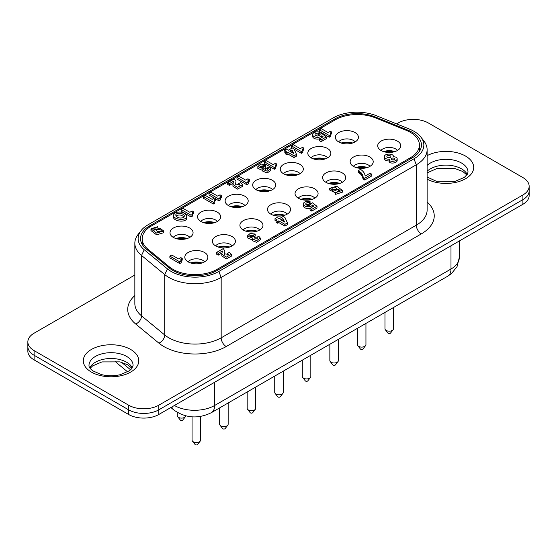 <?xml version="1.0" encoding="UTF-8"?>
<svg xmlns="http://www.w3.org/2000/svg" width="557" height="557" viewBox="0 0 557 557"><rect width="100%" height="100%" fill="white"/><g stroke="black" fill="none" stroke-linecap="round" stroke-linejoin="round"><path stroke-width="0.84" d="M338.586 141.889A9.246 5.34 180 0 1 353.43 140.461A9.246 5.34 180 0 1 355.192 141.889M355.046 132.559A11.53 6.656 0 0 0 341.483 131.389A11.53 6.656 0 0 0 335.572 138.526A11.53 6.656 0 0 0 346.893 143.922A11.53 6.656 0 0 0 358.214 138.526A11.53 6.656 0 0 0 355.046 132.559M151.358 226.003L335.237 119.839A31.289 18.068 180 0 1 375.314 117.812L406.074 130.247A31.289 18.068 180 0 1 419.421 145.05A31.289 18.068 180 0 1 410.258 157.826L217.146 269.31A31.289 18.068 180 0 1 169.391 266.9L147.849 249.139A31.289 18.068 180 0 1 142.188 238.779A31.289 18.068 180 0 1 151.358 226.003M327.488 148.468A11.53 6.656 0 0 0 313.925 147.299A11.53 6.656 0 0 0 308.014 154.442A11.53 6.656 0 0 0 319.335 159.838A11.53 6.656 0 0 0 330.656 154.442A11.53 6.656 0 0 0 327.488 148.468M272.373 180.294A11.53 6.656 0 0 0 258.81 179.117A11.53 6.656 0 0 0 252.892 186.261A11.53 6.656 0 0 0 264.22 191.657A11.53 6.656 0 0 0 275.541 186.261A11.53 6.656 0 0 0 272.373 180.294M217.258 212.113A11.53 6.656 0 0 0 203.695 210.936A11.53 6.656 0 0 0 197.777 218.079A11.53 6.656 0 0 0 209.105 223.475A11.53 6.656 0 0 0 220.426 218.079A11.53 6.656 0 0 0 217.258 212.113M369.834 157.004A11.53 6.656 0 0 0 356.271 155.835A11.53 6.656 0 0 0 350.353 162.978A11.53 6.656 0 0 0 361.674 168.374A11.53 6.656 0 0 0 373.002 162.978A11.53 6.656 0 0 0 369.834 157.004M314.712 188.83A11.53 6.656 0 0 0 301.156 187.653A11.53 6.656 0 0 0 295.238 194.797A11.53 6.656 0 0 0 306.559 200.193A11.53 6.656 0 0 0 317.887 194.797A11.53 6.656 0 0 0 314.712 188.83M259.597 220.649A11.53 6.656 0 0 0 246.041 219.472A11.53 6.656 0 0 0 240.123 226.615A11.53 6.656 0 0 0 251.444 232.011A11.53 6.656 0 0 0 262.765 226.615A11.53 6.656 0 0 0 259.597 220.649M397.169 160.437C397.329 163.298 389.065 164.183 389.225 161.286L389.266 159.225C386.3 159.253 384.657 158.418 384.337 156.726C384.142 153.391 393.59 153.147 393.409 156.496L393.367 156.837C395.7 156.768 396.967 157.387 397.169 158.696C397.329 161.551 389.065 162.442 389.225 159.546M389.225 160.966C386.279 160.987 384.65 160.151 384.337 158.473M339.38 191.476L338.538 190.856L338.085 191.719M335.579 192.882L329.716 190.048L329.716 188.308L336.762 186.212L342.367 190.438L335.579 192.59L339.979 190.717L338.538 189.115L333.643 191.19L329.716 188.308M342.367 190.438L342.367 192.179L335.579 194.337L335.579 192.59M296.505 154.373L296.505 156.113L294.005 157.554L287.934 154.052L286.813 154.7L285.191 153.76L285.191 152.019L286.305 151.372L284.119 150.112L286.075 148.977L288.268 150.244L292.3 147.918L294.054 148.935L296.505 154.373L294.005 155.814L287.934 152.312L286.813 152.952L285.191 152.019M285.191 152.472L284.119 151.852L284.119 150.112M233.125 183.225L229.359 185.397L227.709 184.444L227.709 182.703L234.372 178.853L235.994 181.297L235.708 184.743M239.064 185.599L238.688 183.622L240.582 182.529L242.504 184.68L237.442 187.382L232.93 184.444L233.48 181.276L229.359 183.657L227.709 182.703M242.504 184.68L242.504 186.421L237.442 189.122L232.93 186.191L232.93 184.444M319.551 138.825A4.79 2.764 180 0 1 312.637 136.347L312.637 134.606A4.79 2.764 180 0 1 319.342 132.072L318.444 133.304A2.451 1.413 0 0 0 315.046 134.613A2.451 1.413 0 0 0 317.497 136.026A2.451 1.413 0 0 0 319.948 134.613A2.451 1.413 0 0 0 319.913 134.383L321.654 133.381L326.284 136.918L321.048 139.946L319.328 138.951L323.13 136.757L321.828 135.692A4.79 2.764 180 0 1 316.46 137.314A4.79 2.764 180 0 1 312.637 134.606M319.342 132.072L319.342 133.812L318.444 135.052A2.451 1.413 0 0 0 315.561 135.483M326.284 136.918L326.284 138.665L321.048 141.687L319.328 140.691L319.328 138.951M262.876 170.533L257.835 168.388L257.835 166.64L260.725 164.043L265.773 164.642L263.969 165.68L260.349 166.306L264.596 166.78L265.919 167.546L264.749 168.646L268.349 168.715L267.485 167.789L269.435 166.919L270.897 168.68L267.228 171.201L262.876 169.495L263.224 168.687L257.835 166.64M265.773 164.642L265.773 166.383L264.84 166.926M263.684 167.281L261.184 167.191M265.919 167.546L265.605 169.467M270.897 168.68L270.897 170.428L267.228 172.949L262.876 171.243L262.876 169.495M319.384 129.795L319.384 131.536L329.25 137.231L330.705 136.395L330.705 134.655L329.25 135.49L319.384 129.795L321.305 128.681L328.073 132.594L330.364 131.271L331.735 132.065L331.735 133.805L331.018 134.223A3.509 2.026 0 0 0 330.642 134.578M301.4 153.314L301.4 151.574L291.527 145.871L293.448 144.764L300.216 148.67L302.507 147.347L303.885 148.148L303.161 148.559A3.509 2.026 0 0 0 302.444 149.791A3.509 2.026 0 0 0 302.848 150.731L302.848 152.479L301.4 153.314L294.145 149.13M292.174 147.988L291.527 147.612L291.527 145.871M303.885 148.148L303.885 149.889L303.161 150.299A3.509 2.026 0 0 0 302.785 150.662M181.199 260.996L181.199 262.737L179.744 263.572L169.878 257.877L169.878 256.136L171.8 255.022L178.567 258.935L180.858 257.613L182.23 258.406L181.512 258.824A3.509 2.026 0 0 0 180.795 260.049A3.509 2.026 0 0 0 181.199 260.996L179.744 261.832L169.878 256.136M182.23 258.406L182.23 260.147L181.512 260.565A3.509 2.026 0 0 0 181.136 260.92M215.831 198.835L215.113 199.253A3.509 2.026 0 0 0 214.396 200.478A3.509 2.026 0 0 0 214.8 201.425L214.8 203.166L213.345 204.001L203.472 198.306L203.472 196.565L205.394 195.451L212.161 199.364L214.452 198.041L215.831 198.835L215.831 200.576L215.113 200.993A3.509 2.026 0 0 0 214.737 201.349M214.292 198.132L209.021 195.089L209.021 193.349L210.943 192.235L217.71 196.148L220.001 194.825L221.38 195.618L221.38 197.359L220.656 197.777A3.509 2.026 0 0 0 220.28 198.132M221.38 195.618L220.656 196.036A3.509 2.026 0 0 0 219.938 197.262A3.509 2.026 0 0 0 220.342 198.208L220.342 199.949L218.894 200.785L215.831 199.023M248.276 182.174L248.276 183.914L246.821 184.75L236.955 179.055L236.955 177.314L238.876 176.2L245.644 180.106L247.935 178.79L249.313 179.584L248.589 180.002A3.509 2.026 0 0 0 247.872 181.227A3.509 2.026 0 0 0 248.276 182.174L246.821 183.009L236.955 177.314M249.313 179.584L249.313 181.324L248.589 181.742A3.509 2.026 0 0 0 248.213 182.097M192.478 214.348L192.478 216.088L191.023 216.931L181.15 211.228L181.15 209.488L183.072 208.381L189.84 212.287L192.13 210.964L193.509 211.757L192.792 212.175A3.509 2.026 0 0 0 192.068 213.401A3.509 2.026 0 0 0 192.478 214.348L191.023 215.183L181.15 209.488M193.509 211.757L193.509 213.498L192.792 213.916A3.509 2.026 0 0 0 192.409 214.271M275.812 166.675L275.812 168.423L274.357 169.258L264.484 163.563L264.484 161.815L266.406 160.708L273.174 164.614L275.464 163.292L276.843 164.092L276.126 164.503A3.509 2.026 0 0 0 275.409 165.735A3.509 2.026 0 0 0 275.812 166.675L274.357 167.518L264.484 161.815M276.843 164.092L276.843 165.833L276.126 166.251A3.509 2.026 0 0 0 275.75 166.606M371.791 174.195L371.791 175.935L364.744 180.002L363.227 179.124L361.577 175.037L358.492 172.28L358.492 170.533L360.553 169.342C363.429 171.284 364.953 173.533 365.12 176.082L370.092 173.213L371.791 174.195L364.744 178.261L363.227 177.384L361.577 173.297L358.492 170.533M252.286 239.942L247.245 237.797L247.245 236.05L250.135 233.453L255.183 234.051L253.379 235.089L249.759 235.708L254.006 236.189L255.329 236.955L254.159 238.055L257.759 238.124L256.895 237.198L258.845 236.328L260.307 238.09L256.638 240.61L252.286 238.904L252.634 238.097L247.245 236.05M255.183 234.051L255.183 235.792L254.25 236.335M253.094 236.69L250.594 236.593M255.329 236.955L255.015 238.876M260.307 238.09L260.307 239.83L256.638 242.351L252.286 240.652L252.286 238.904M317.003 206.313L317.003 208.06L311.767 211.082L310.047 210.086L310.047 208.346L313.849 206.153L312.547 205.087A4.79 2.764 180 0 1 307.179 206.71A4.79 2.764 180 0 1 303.356 204.001A4.79 2.764 180 0 1 310.061 201.467L309.163 202.699A2.451 1.413 0 0 0 305.758 204.008A2.451 1.413 0 0 0 308.216 205.422A2.451 1.413 0 0 0 310.667 204.008A2.451 1.413 0 0 0 310.632 203.778L312.373 202.776L317.003 206.313L311.767 209.341L310.047 208.346M310.27 208.221A4.79 2.764 180 0 1 303.356 205.742L303.356 204.001M310.061 201.467L310.061 203.208L309.163 204.447A2.451 1.413 0 0 0 306.28 204.879M222.013 252.955L218.247 255.127L216.589 254.173L216.589 252.432L223.26 248.582L224.882 251.026L224.596 254.472M227.952 255.329L227.569 253.351L229.47 252.258L231.392 254.41L226.33 257.111L221.818 254.18L222.368 251.005L218.247 253.386L216.589 252.432M231.392 254.41L231.392 256.157L226.33 258.859L221.818 255.921L221.818 254.18M287.398 222.904L287.398 224.652L284.899 226.093L278.827 222.584L277.706 223.232L276.084 222.292L276.084 220.551L277.205 219.911L275.012 218.643L276.968 217.515L279.161 218.783L283.193 216.457L284.954 217.474L287.398 222.904L284.899 224.353L278.827 220.844L277.706 221.491L276.084 220.551M276.084 221.004L275.012 220.384L275.012 218.643M163.681 230.974L163.681 232.715L156.601 234.824L150.961 230.577L150.961 228.836L157.791 226.671L153.363 228.551L154.811 230.166L159.734 228.078L163.681 230.974L156.601 233.084L150.961 228.836M155.278 229.289L153.955 229.54M186.706 217.975C187.061 222.87 173.136 221.721 173.429 216.875L173.603 216.005M204.482 252.467A11.53 6.656 0 0 0 190.919 251.298A11.53 6.656 0 0 0 185.008 258.441A11.53 6.656 0 0 0 196.329 263.837A11.53 6.656 0 0 0 207.65 258.441A11.53 6.656 0 0 0 204.482 252.467M189.7 228.022A11.53 6.656 0 0 0 176.137 226.852A11.53 6.656 0 0 0 170.219 233.989A11.53 6.656 0 0 0 181.547 239.385A11.53 6.656 0 0 0 192.868 233.989A11.53 6.656 0 0 0 189.7 228.022M232.039 236.558A11.53 6.656 0 0 0 218.483 235.388A11.53 6.656 0 0 0 212.565 242.525A11.53 6.656 0 0 0 223.886 247.921A11.53 6.656 0 0 0 235.207 242.525A11.53 6.656 0 0 0 232.039 236.558M287.154 204.739A11.53 6.656 0 0 0 273.598 203.563A11.53 6.656 0 0 0 267.68 210.706A11.53 6.656 0 0 0 279.001 216.102A11.53 6.656 0 0 0 290.329 210.706A11.53 6.656 0 0 0 287.154 204.739M342.277 172.914A11.53 6.656 0 0 0 328.714 171.744A11.53 6.656 0 0 0 322.795 178.888A11.53 6.656 0 0 0 334.116 184.283A11.53 6.656 0 0 0 345.444 178.888A11.53 6.656 0 0 0 342.277 172.914M397.392 141.095A11.53 6.656 0 0 0 383.829 139.925A11.53 6.656 0 0 0 377.911 147.062A11.53 6.656 0 0 0 389.232 152.458A11.53 6.656 0 0 0 400.56 147.062A11.53 6.656 0 0 0 397.392 141.095M244.815 196.203A11.53 6.656 0 0 0 231.252 195.027A11.53 6.656 0 0 0 225.334 202.17A11.53 6.656 0 0 0 236.662 207.566A11.53 6.656 0 0 0 247.983 202.17A11.53 6.656 0 0 0 244.815 196.203M299.931 164.378A11.53 6.656 0 0 0 286.368 163.208A11.53 6.656 0 0 0 280.45 170.351A11.53 6.656 0 0 0 291.777 175.747A11.53 6.656 0 0 0 303.099 170.351A11.53 6.656 0 0 0 299.931 164.378M311.029 157.798A9.246 5.34 180 0 1 325.873 156.371A9.246 5.34 180 0 1 327.634 157.798M283.471 173.707A9.246 5.34 180 0 1 298.315 172.28A9.246 5.34 180 0 1 300.077 173.707M255.914 189.617A9.246 5.34 180 0 1 270.758 188.189A9.246 5.34 180 0 1 272.519 189.617M228.356 205.526A9.246 5.34 180 0 1 243.2 204.106A9.246 5.34 180 0 1 244.962 205.526M200.798 221.442A9.246 5.34 180 0 1 215.643 220.015A9.246 5.34 180 0 1 217.404 221.442M397.538 150.425A9.246 5.34 0 0 0 395.769 148.998A9.246 5.34 0 0 0 380.932 150.425M369.98 166.334A9.246 5.34 0 0 0 368.212 164.907A9.246 5.34 0 0 0 353.375 166.334M342.423 182.243A9.246 5.34 0 0 0 340.654 180.816A9.246 5.34 0 0 0 325.817 182.243M314.865 198.153A9.246 5.34 0 0 0 313.097 196.725A9.246 5.34 0 0 0 298.26 198.153M287.308 214.062A9.246 5.34 0 0 0 285.539 212.642A9.246 5.34 0 0 0 270.702 214.062M259.75 229.978A9.246 5.34 0 0 0 257.982 228.551A9.246 5.34 0 0 0 243.144 229.978M232.192 245.888A9.246 5.34 0 0 0 230.424 244.46A9.246 5.34 0 0 0 215.587 245.888M387.456 157.443A1.998 1.156 180 0 1 386.871 156.628A1.998 1.156 180 0 1 388.87 155.473A1.998 1.156 180 0 1 390.868 156.628A1.998 1.156 180 0 1 389.635 157.694A1.998 1.156 180 0 1 387.456 157.443M390.178 157.499A1.998 1.156 0 0 0 387.561 157.499M391.836 159.727A1.72 0.996 180 0 1 391.334 159.024A1.72 0.996 180 0 1 393.054 158.028A1.72 0.996 180 0 1 394.781 159.024A1.72 0.996 180 0 1 393.715 159.943A1.72 0.996 180 0 1 391.836 159.727M393.89 159.894A1.72 0.996 0 0 0 392.225 159.894M336.268 189.484L332.487 189.22M336.191 189.526C334.061 190.167 332.647 189.756 331.951 188.315C333.559 186.637 335.175 186.748 336.804 188.649L336.191 189.526M338.538 190.856L338.538 189.115M293.727 153.488L289.779 151.212L292.014 149.917L293.727 153.488M292.571 152.82L292.014 151.664L291.29 152.082M292.014 151.664L292.014 149.917M294.005 157.554L294.005 155.814M287.934 154.052L287.934 152.312M286.813 154.7L286.813 152.952M235.994 181.297L235.555 184.019L239.851 184.813L238.688 183.622M233.48 182.028L233.48 181.276M229.359 185.397L229.359 183.657M321.828 137.433L321.828 135.692M318.444 135.052L318.444 133.304M319.913 134.843L319.913 134.383M321.048 141.687L321.048 139.946M262.897 169.321L262.897 168.785M263.969 167.142L263.969 165.68M267.715 169.405L267.715 167.922M267.485 169.523L267.485 167.789M331.018 134.223L331.018 132.482A3.509 2.026 0 0 0 330.301 133.708A3.509 2.026 0 0 0 330.705 134.655M329.25 137.231L329.25 135.49M331.735 132.065L331.018 132.482M303.161 150.299L303.161 148.559M302.848 150.731L301.4 151.574M179.744 263.572L179.744 261.832M181.512 260.565L181.512 258.824M215.113 200.993L215.113 199.253M214.8 201.425L213.345 202.261L203.472 196.565M213.345 204.001L213.345 202.261M220.656 197.777L220.656 196.036M220.342 198.208L218.894 199.044L209.021 193.349M218.894 200.785L218.894 199.044M246.821 184.75L246.821 183.009M248.589 181.742L248.589 180.002M191.023 216.931L191.023 215.183M192.792 213.916L192.792 212.175M274.357 169.258L274.357 167.518M276.126 166.251L276.126 164.503M359.126 172.719L359.126 170.978M364.744 180.002L364.744 178.261M363.227 179.124L363.227 177.384M363.164 178.881L363.164 177.133M363.073 178.296L363.073 176.555M362.892 177.586L362.892 175.845M362.649 176.896L362.649 175.149M362.329 176.221L362.329 174.473M362.001 175.664L362.001 173.923M361.577 175.037L361.577 173.297M361.11 174.501L361.11 172.754M360.567 173.923L360.567 172.183M359.815 173.248L359.815 171.507M252.307 238.73L252.307 238.194M253.379 236.551L253.379 235.089M257.125 238.814L257.125 237.331M256.895 238.932L256.895 237.198M311.767 211.082L311.767 209.341M312.547 206.828L312.547 205.087M309.163 204.447L309.163 202.699M310.632 204.238L310.632 203.778M224.882 251.026L224.443 253.755L228.739 254.542L227.569 253.351M222.368 251.757L222.368 251.005M218.247 255.127L218.247 253.386M282.907 218.455L284.62 222.027L280.672 219.743L282.907 218.455L282.907 220.196L282.183 220.614M283.464 221.359L282.907 220.196M277.706 223.232L277.706 221.491M284.899 226.093L284.899 224.353M278.827 222.584L278.827 220.844M160.896 231.809L157.088 231.538M157.171 229.749C159.309 229.108 160.729 229.512 161.433 230.967C159.817 232.652 158.195 232.541 156.559 230.633L157.171 229.749M157.791 228.126L157.791 226.671M155.918 228.816L155.918 227.75M184.061 217.014C181.401 214.682 178.734 214.375 176.068 216.088M183.385 217.599C179.619 218.623 177.084 217.822 175.782 215.197C175.546 212.057 184.527 213.073 184.353 216.165L183.385 217.599M175.037 212.781C180.872 211.082 184.764 212.231 186.706 216.234C187.061 221.129 173.136 219.98 173.429 215.134L175.037 212.781M173.241 237.352A9.246 5.34 180 0 1 188.085 235.924A9.246 5.34 180 0 1 189.846 237.352M188.029 261.797A9.246 5.34 180 0 1 202.866 260.37A9.246 5.34 180 0 1 204.635 261.797M192.437 441.095L195.054 444.486A1.393 0.808 0 0 0 195.347 444.723A1.393 0.808 0 0 0 197.603 444.486L200.228 441.095A4.268 2.465 180 0 1 193.314 441.833A4.268 2.465 180 0 1 192.437 441.095A4.268 2.465 180 0 1 192.061 440.093L192.061 416.824M200.597 416.413L200.597 440.093A4.268 2.465 180 0 1 200.228 441.095M201.975 262.981A10.667 6.162 180 0 0 190.752 262.96L190.926 263.057M201.223 263.203A9.956 5.751 0 0 0 191.434 263.203M219.994 425.186L222.612 428.577A1.393 0.808 0 0 0 222.904 428.813A1.393 0.808 0 0 0 225.16 428.577L227.785 425.186A4.268 2.465 180 0 1 220.871 425.924A4.268 2.465 180 0 1 219.994 425.186A4.268 2.465 180 0 1 219.618 424.183L219.618 407.898M228.154 402.969L228.154 424.183A4.268 2.465 180 0 1 227.785 425.186M229.533 247.071A10.667 6.162 180 0 0 218.309 247.05L218.49 247.148M228.781 247.294A9.956 5.751 0 0 0 218.992 247.294M247.552 409.277L250.177 412.66A1.393 0.808 0 0 0 250.462 412.904A1.393 0.808 0 0 0 252.718 412.66L255.343 409.277A4.268 2.465 180 0 1 248.429 410.015A4.268 2.465 180 0 1 247.552 409.277A4.268 2.465 180 0 1 247.176 408.267L247.176 391.982M255.712 387.059L255.712 408.267A4.268 2.465 180 0 1 255.343 409.277M257.09 231.162A10.667 6.162 180 0 0 245.867 231.134L246.048 231.239M256.345 231.385A9.956 5.751 0 0 0 246.549 231.385M275.109 393.367L277.734 396.751A1.393 0.808 0 0 0 278.02 396.995A1.393 0.808 0 0 0 280.275 396.751L282.9 393.367A4.268 2.465 180 0 1 275.987 394.098A4.268 2.465 180 0 1 275.109 393.367A4.268 2.465 180 0 1 274.733 392.358L274.733 376.072M283.269 371.15L283.269 392.358A4.268 2.465 180 0 1 282.9 393.367M284.648 215.253A10.667 6.162 180 0 0 273.431 215.225L273.605 215.329M283.903 215.475A9.956 5.751 0 0 0 274.107 215.475M302.667 377.458L305.292 380.842A1.393 0.808 0 0 0 305.577 381.085A1.393 0.808 0 0 0 307.833 380.842L310.458 377.458A4.268 2.465 180 0 1 303.544 378.189A4.268 2.465 180 0 1 302.667 377.458A4.268 2.465 180 0 1 302.291 376.448L302.291 360.163M310.827 355.234L310.827 376.448A4.268 2.465 180 0 1 310.458 377.458M312.205 199.343A10.667 6.162 180 0 0 300.989 199.315L301.163 199.42M311.46 199.559A9.956 5.751 0 0 0 301.664 199.559M330.224 361.542L332.849 364.932A1.393 0.808 0 0 0 333.135 365.169A1.393 0.808 0 0 0 335.391 364.932L338.015 361.542A4.268 2.465 180 0 1 331.102 362.28A4.268 2.465 180 0 1 330.224 361.542A4.268 2.465 180 0 1 329.848 360.539L329.848 344.254M338.384 339.324L338.384 360.539A4.268 2.465 180 0 1 338.015 361.542M339.763 183.427A10.667 6.162 180 0 0 328.546 183.406L328.721 183.504M339.018 183.65A9.956 5.751 0 0 0 329.222 183.65M357.782 345.632L360.407 349.023A1.393 0.808 0 0 0 360.692 349.26A1.393 0.808 0 0 0 362.948 349.023L365.573 345.632A4.268 2.465 180 0 1 358.659 346.37A4.268 2.465 180 0 1 357.782 345.632A4.268 2.465 180 0 1 357.413 344.63L357.413 328.345M365.942 323.415L365.942 344.63A4.268 2.465 180 0 1 365.573 345.632M367.321 167.518A10.667 6.162 180 0 0 356.104 167.497L356.278 167.594M366.576 167.741A9.956 5.751 0 0 0 356.779 167.741M385.34 329.723L387.964 333.114A1.393 0.808 0 0 0 388.25 333.351A1.393 0.808 0 0 0 390.506 333.114L393.131 329.723A4.268 2.465 180 0 1 386.217 330.461A4.268 2.465 180 0 1 385.34 329.723A4.268 2.465 180 0 1 384.971 328.721L384.971 312.435M393.5 307.506L393.5 328.721A4.268 2.465 180 0 1 393.131 329.723M394.878 151.608A10.667 6.162 180 0 0 383.662 151.588L383.836 151.685M394.133 151.831A9.956 5.751 0 0 0 384.337 151.831M177.648 416.65L180.273 420.041A1.393 0.808 0 0 0 181.547 420.514A1.393 0.808 0 0 0 182.814 420.041L185.439 416.65A4.268 2.465 180 0 1 181.547 418.105A4.268 2.465 180 0 1 177.648 416.65A4.268 2.465 180 0 1 177.279 415.647L177.279 412.431M185.794 415.87A4.268 2.465 180 0 1 185.439 416.65M187.187 238.535A10.667 6.162 180 0 0 175.97 238.514L176.144 238.612M186.442 238.758A9.956 5.751 0 0 0 176.646 238.758M214.744 222.626A10.667 6.162 180 0 0 203.528 222.598L203.702 222.703M213.999 222.849A9.956 5.751 0 0 0 204.203 222.849M242.302 206.717A10.667 6.162 180 0 0 231.085 206.689L231.259 206.793M241.557 206.939A9.956 5.751 0 0 0 231.761 206.939M269.86 190.807A10.667 6.162 180 0 0 258.643 190.779L258.817 190.884M269.115 191.023A9.956 5.751 0 0 0 259.318 191.023M297.417 174.891A10.667 6.162 180 0 0 286.201 174.87L286.375 174.968M296.672 175.114A9.956 5.751 0 0 0 286.876 175.114M324.975 158.982A10.667 6.162 180 0 0 313.758 158.961L313.932 159.058M324.23 159.205A9.956 5.751 0 0 0 314.44 159.205M352.532 143.072A10.667 6.162 180 0 0 341.316 143.052L341.49 143.149M351.787 143.295A9.956 5.751 0 0 0 341.998 143.295M27.85 341.901L27.85 351.188A21.333 12.317 0 0 0 34.102 359.899L34.102 355.255A21.333 12.317 180 0 1 27.85 346.545A21.333 12.317 0 0 0 34.102 355.255L128.639 409.834A21.333 12.317 0 0 0 158.815 409.834A21.333 12.317 180 0 1 128.639 409.834L34.102 355.255L34.102 350.611A21.333 12.317 180 0 1 27.85 341.901A21.333 12.317 180 0 1 34.102 333.19L134.843 275.026M34.102 359.899L128.639 414.485A21.333 12.317 0 0 0 158.815 414.485L158.815 409.834L522.898 199.636A21.333 12.317 0 0 0 529.15 190.926A21.333 12.317 180 0 1 522.898 199.636L158.815 409.834L158.815 405.19A21.333 12.317 180 0 1 128.639 405.19L34.102 350.611M158.815 414.485L522.898 204.28A21.333 12.317 0 0 0 529.15 195.57L529.15 186.275A21.333 12.317 180 0 1 522.898 194.985L158.815 405.19M396.591 123.905L398.185 122.986A21.333 12.317 180 0 1 428.361 122.986L522.898 177.565A21.333 12.317 180 0 1 529.15 186.275M148.002 224.819L333.183 117.903A33.699 19.453 180 0 1 376.344 115.717L409.465 129.113A33.699 19.453 180 0 1 420.904 137.106A33.699 19.453 180 0 1 413.969 158.808L218.845 271.454A33.699 19.453 180 0 1 167.42 268.857L144.221 249.731A33.699 19.453 180 0 1 141.067 230.633A33.699 19.453 180 0 1 148.002 224.819M141.067 230.633L138.066 234.504A36.985 21.354 0 0 0 134.843 243.221A36.985 21.354 0 0 0 141.534 255.468L164.726 274.594A36.985 21.354 0 0 0 221.171 277.442L416.288 164.788A36.985 21.354 0 0 0 427.122 149.694A36.985 21.354 0 0 0 423.898 140.977L420.904 137.106M334.889 118.885L149.701 225.801A31.289 18.068 0 0 0 140.531 238.57A31.289 18.068 0 0 0 146.192 248.937L169.391 268.063A31.289 18.068 0 0 0 217.146 270.472L412.264 157.826A31.289 18.068 0 0 0 421.433 145.05A31.289 18.068 0 0 0 408.086 130.247L374.958 116.859A31.289 18.068 0 0 0 334.889 118.885L334.889 120.04M410.258 158.982L410.258 157.826M217.146 270.472L217.146 269.31M169.391 268.063L169.391 266.9M147.849 250.302L147.849 249.139M115.779 361.166A15.645 10.465 129.5 0 0 117.743 363.728L127.65 371.902M170.86 407.529L174.076 410.182A15.645 10.465 -50.5 0 1 171.835 406.965M130.61 369.806L121.44 362.245M174.076 410.182C185.892 418.251 198.334 419.073 211.395 412.646A15.645 9.03 -120 0 0 214.633 405.482A28.449 16.425 180 0 1 174.404 405.482M211.395 412.646L447.751 276.188A15.645 9.03 -120 0 0 450.989 269.024L214.633 405.482L214.633 382.255M459.323 257.445A28.449 16.425 180 0 1 450.989 269.024L450.989 245.797M522.898 194.985L522.898 204.28M128.639 405.19L128.639 414.485M132.294 367.85A22.043 12.727 0 0 0 126.627 362.224A22.043 12.727 0 0 0 89.781 367.85M126.627 356.417A22.043 12.727 180 0 1 133.088 365.413L131.543 368.859L129.426 370.767L120.11 374.729C113.844 376.114 107.612 376.072 101.43 374.596L92.727 370.816C90.039 368.664 88.793 366.868 88.995 365.413A22.043 12.727 180 0 1 102.606 353.653A22.043 12.727 180 0 1 126.627 356.417M467.219 174.48A22.043 12.727 0 0 0 461.551 168.855A22.043 12.727 0 0 0 427.122 171.243M427.122 165.436A22.043 12.727 180 0 1 461.551 163.048A22.043 12.727 180 0 1 468.005 172.05L467.455 174.069L464.343 177.398L455.034 181.366L436.347 181.234L427.122 177.056M427.122 179.159A27.739 16.014 0 0 0 465.951 178.505A27.739 16.014 0 0 0 465.575 156.085A27.739 16.014 0 0 0 427.122 155.654M130.651 349.448A27.739 16.014 0 0 0 84.246 356.626A27.739 16.014 0 0 0 118.216 376.24A27.739 16.014 0 0 0 130.651 349.448M134.843 295.551A44.094 25.455 0 0 0 135.706 324.021L158.905 343.147A44.094 25.455 0 0 0 226.198 346.545L421.322 233.891A44.094 25.455 0 0 0 427.122 202.031M226.198 346.545A7.109 4.108 60 0 1 221.171 337.834A36.985 21.354 180 0 1 164.726 334.98L141.534 315.854L141.534 255.468L144.221 249.731M158.905 343.147A7.109 4.755 129.5 0 0 164.726 334.98L164.726 274.594L167.42 268.857M427.122 149.694L427.122 210.086A36.985 21.354 180 0 1 416.288 225.181L221.171 337.834L221.171 277.442L218.845 271.454M413.969 158.808L416.288 164.788L416.288 225.181A7.109 4.108 -120 0 0 421.322 233.891M135.706 324.021A7.109 4.755 129.5 0 0 141.534 315.854A36.985 21.354 180 0 1 134.843 303.607L134.843 243.221M149.701 227.04L149.701 225.801M408.086 131.132L408.086 130.247M374.958 117.673L374.958 116.859M397.169 160.423L397.169 158.682M384.33 158.487L384.33 156.747M186.706 217.989L186.706 216.248M173.429 216.861L173.429 215.113M419.421 151.42L419.421 145.05M142.188 244.377L142.188 238.779M202.47 262.813L190.188 262.813M230.027 246.904L217.745 246.904M257.585 230.988L245.303 230.988M285.142 215.079L272.86 215.079M312.7 199.169L300.418 199.169M340.257 183.26L327.976 183.26M367.815 167.351L355.533 167.351M395.379 151.441L383.091 151.441M187.688 238.368L175.399 238.368M215.246 222.452L202.964 222.452M242.803 206.543L230.521 206.543M270.361 190.633L258.079 190.633M297.918 174.724L285.637 174.724M325.476 158.815L313.194 158.815M353.034 142.905L340.752 142.905M115.014 361.082L117.743 363.728M447.751 276.188L451.428 273.626L457.005 266.775L459.323 257.411L459.323 240.986M90.102 368.316L92.657 365.872L101.966 361.911L119.964 361.876L127.811 364.828L131.974 368.316M427.122 172.851L436.89 168.548L454.881 168.513L462.728 171.459L466.898 174.954"/></g></svg>
